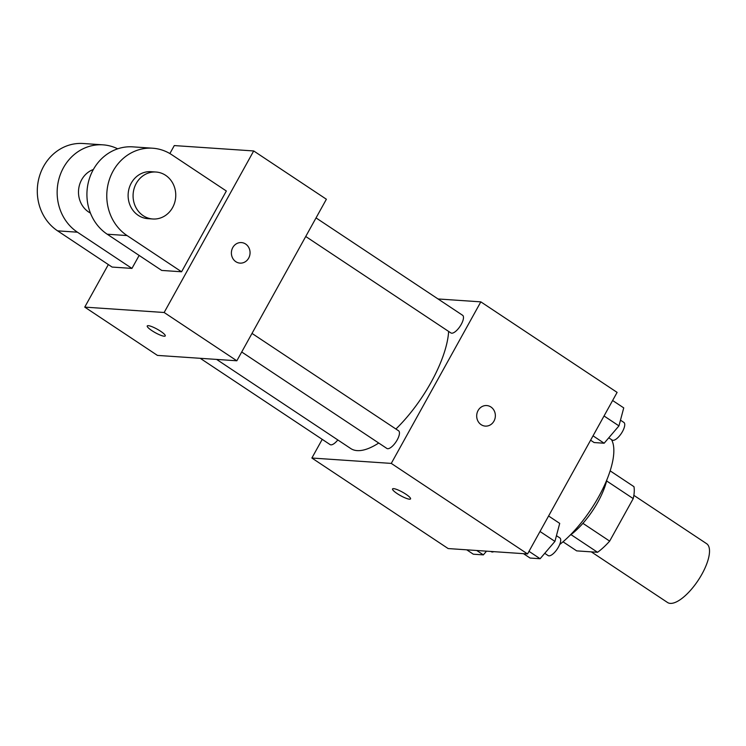 <?xml version="1.0" encoding="UTF-8"?>
<svg xmlns="http://www.w3.org/2000/svg" width="746" height="746" viewBox="0 0 746 746"><rect width="100%" height="100%" fill="white"/><g stroke="black" fill="none" stroke-linecap="round" stroke-linejoin="round"><path stroke-width="1.12" d="M591.336 551.872L667.539 602.498A35.304 13.251 -56.4 0 0 698.116 580.425A35.304 13.251 -56.4 0 0 706.621 543.685L633.858 495.344M606.619 480.937L633.223 498.608A45.571 17.102 -56.4 0 0 633.951 486.662L610.153 470.857M633.223 498.608L609.659 541.111A45.571 17.102 -56.4 0 1 597.565 552.292L576.677 550.874L563.016 541.801M570.97 534.621L597.565 552.292M606.918 479.697A47.073 17.671 123.6 0 1 569.916 535.395M582.906 523.338L609.659 541.111M559.677 544.533A70.609 26.511 -56.4 0 0 602.479 489.516A70.609 26.511 -56.4 0 0 611.515 439.646M438.033 298.959L480.825 301.86L617.11 392.396L527.562 553.942L448.16 548.562L311.875 458.025L322.225 439.357M480.825 301.86L391.277 463.406L527.562 553.942M391.277 463.406L311.875 458.025M410.561 498.897A10.295 1.996 29 0 1 397.208 493.61A10.295 1.996 29 0 1 392.545 488.919A10.295 1.996 29 0 1 402.514 492.164A10.295 1.996 29 0 1 410.552 498.906A10.295 1.996 29 0 1 397.208 493.619A10.295 1.996 29 0 1 392.545 488.919M216.61 359.413L350.769 448.551A82.377 30.922 -56.4 0 0 378.726 443.031M395.912 429.015A82.377 30.922 -56.4 0 0 448.635 331.429M305.739 236.491L450.892 332.93A10.593 3.972 -56.4 0 0 460.068 326.31A10.593 3.972 -56.4 0 0 462.613 315.288L316.034 217.907M241.704 351.991L386.866 448.439A10.593 3.972 -56.4 0 0 396.042 441.819A10.593 3.972 -56.4 0 0 398.588 430.796L252.008 333.406M200.226 358.304L330.096 444.588A10.593 3.972 -56.4 0 0 337.817 439.954M486.718 405.554A10.295 9.334 -86.1 0 1 493.973 421.108A10.295 9.334 -86.1 0 1 485.329 426.106A10.295 9.334 -86.1 0 1 476.713 415.196A10.295 9.334 -86.1 0 1 486.718 405.554A10.295 9.334 -86.1 0 1 493.973 421.108A10.295 9.334 -86.1 0 1 485.329 426.106M169.874 153.555L174.294 145.573L253.696 150.953L326.384 199.238L236.836 360.784L157.434 355.404L84.746 307.119L108.338 264.569M612.615 400.499L623.74 407.885L618.956 425.891L604.148 443.227L594.124 442.546L590.608 440.205M604.036 415.979L618.956 425.891M593.033 435.832L604.148 443.227M608.764 437.818L612.158 440.075A10.593 3.972 -56.4 0 0 621.325 433.454A10.593 3.972 -56.4 0 0 623.88 422.432L620.476 420.166M486.532 551.163L483.352 554.884L473.318 554.203L466.726 549.821M476.759 550.501L483.352 554.884M490.952 551.462L491.353 551.732A10.593 3.972 -56.4 0 0 493.777 551.658M548.59 515.999L559.714 523.394L554.931 541.4L540.123 558.726L530.098 558.055L523.505 553.672M540.011 531.488L554.931 541.4M529.007 551.341L540.123 558.726M544.739 553.327L548.123 555.574A10.593 3.972 -56.4 0 0 557.299 548.953A10.593 3.972 -56.4 0 0 559.854 537.931L556.451 535.675M240.025 263.124A10.295 9.334 93.9 0 0 249.602 255.897A10.295 9.334 93.9 0 0 245.62 244.017A10.295 9.334 -86.1 0 1 249.602 255.897A10.295 9.334 -86.1 0 1 240.025 263.124A10.295 9.334 -86.1 0 1 231.409 252.223A10.295 9.334 -86.1 0 1 241.424 242.581A10.295 9.334 -86.1 0 1 245.62 244.017A10.295 9.334 93.9 0 0 241.415 242.581M253.696 150.953L164.148 312.499L236.836 360.784L157.434 355.404M326.384 199.238L236.836 360.784M148.295 325.657A10.295 1.996 29 0 1 158.954 330.198A10.295 1.996 29 0 1 165.258 335.924A10.295 1.996 29 0 1 155.28 332.688A10.295 1.996 29 0 1 147.242 325.946A10.295 1.996 29 0 1 148.295 325.657M164.148 312.499L84.746 307.119M147.242 325.937A10.295 1.996 -151 0 0 155.28 332.679A10.295 1.996 -151 0 0 165.258 335.924M131.949 268.411L77.435 232.192A47.073 42.662 -86.1 0 1 59.223 177.902A47.073 42.662 -86.1 0 1 103.004 144.845L83.16 143.502A47.073 42.662 93.9 0 0 39.37 176.56A47.073 42.662 93.9 0 0 57.591 230.85L112.096 267.068L131.949 268.411L139.148 255.43M181.576 271.777L161.723 270.434L107.219 234.216A47.073 42.662 93.9 0 1 88.998 179.917A47.073 42.662 93.9 0 1 132.788 146.859L152.632 148.212A47.073 42.662 93.9 0 0 108.851 181.259A47.073 42.662 93.9 0 0 127.062 235.559L181.576 271.777L226.346 191.004L171.841 154.786A47.073 42.662 93.9 0 0 152.632 148.212M93.371 169.482A23.536 21.326 93.9 0 0 81.659 179.739A23.536 21.326 93.9 0 0 90.425 213.067M103.004 144.845A47.073 42.662 -86.1 0 1 117.691 148.818M156.007 172.028L151.046 171.692A23.536 21.326 93.9 0 0 128.172 193.727A23.536 21.326 93.9 0 0 147.857 218.653L152.827 218.988A23.536 21.326 -86.1 0 1 133.133 194.063A23.536 21.326 -86.1 0 1 156.007 172.028A23.536 21.326 -86.1 0 1 172.587 207.584A23.536 21.326 -86.1 0 1 152.827 218.988M77.435 232.192L57.591 230.85M127.062 235.559L107.219 234.216"/></g></svg>
